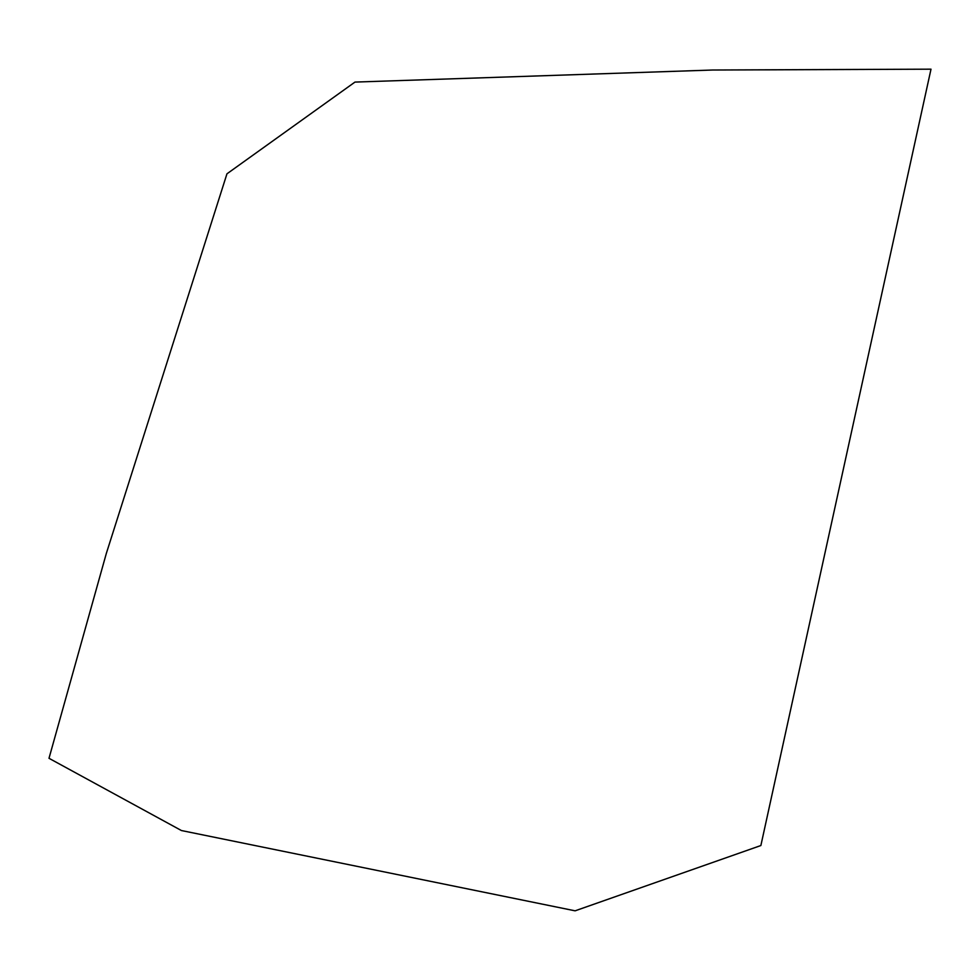 <?xml version="1.0" encoding="UTF-8"?>
<svg xmlns="http://www.w3.org/2000/svg" width="980" height="980" viewBox="0 0 980 980"><rect width="100%" height="100%" fill="white"/><g stroke="black" fill="none" stroke-linecap="round" stroke-linejoin="round"><path stroke-width="1.47" d="M354.968 82.087L712.57 70.021L931 69.176L760.872 845.532L575.101 910.824L181.423 830.538L49 758.3L106.33 553.431L226.956 173.815L354.968 82.087"/></g></svg>
